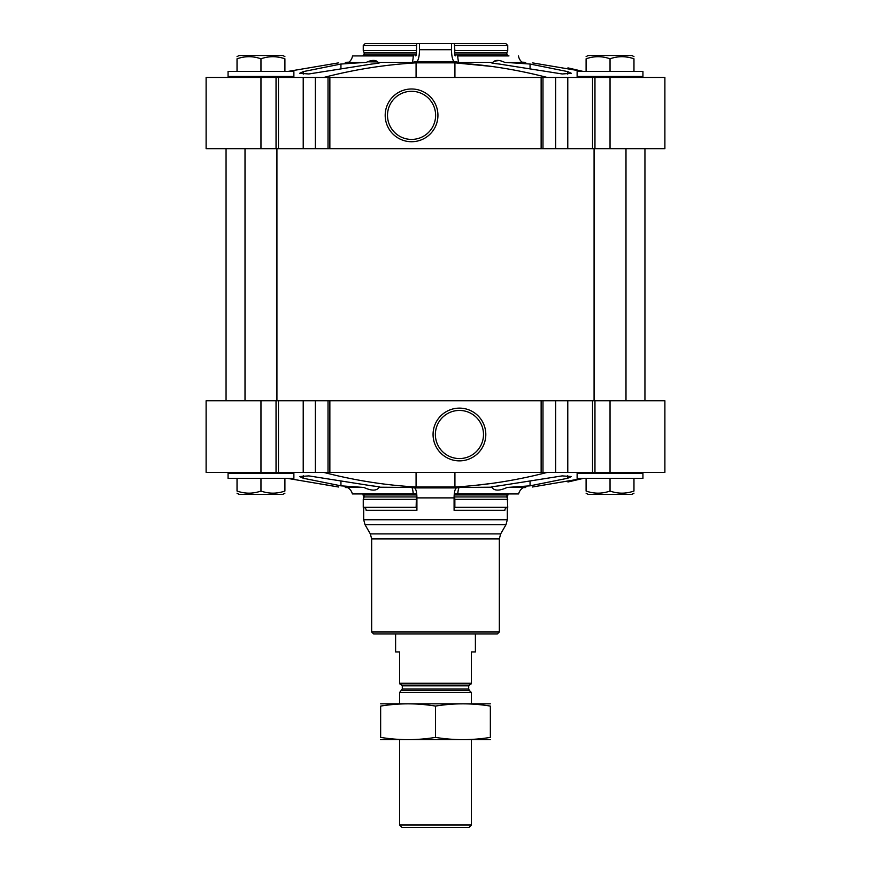 <?xml version="1.0" encoding="UTF-8"?>
<svg xmlns="http://www.w3.org/2000/svg" width="871" height="871" viewBox="0 0 871 871"><rect width="100%" height="100%" fill="white"/><g stroke="black" fill="none" stroke-linecap="round" stroke-linejoin="round"><path stroke-width="1.31" d="M416.077 77.465L416.077 62.854L454.923 62.854L491.135 66.381M416.077 62.854C385.015 64.661 354.247 69.528 323.762 77.465M518.474 55.918A9.973 9.635 90 0 0 522.241 62.331L504.614 62.331L530.058 64.029L567.74 71.618L571.343 73.306L562.176 73.97L499.192 64.029C491.484 63.169 489.36 62.603 492.823 62.331L458.745 62.331A9.973 2.58 90 0 1 457.732 55.918L508.969 55.918A1.992 1.927 90 0 1 507.303 54.917A3.985 3.854 90 0 1 506.791 52.924L454.597 52.924A3.985 1.034 90 0 0 454.738 54.917L507.303 54.917M491.146 62.647L492.823 62.331C495.24 59.783 499.17 59.783 504.614 62.331M378.177 62.331L379.865 62.647L378.177 62.331C381.65 62.603 379.527 63.169 371.808 64.029L308.835 73.97L299.657 73.306L303.26 71.618L340.942 64.029L366.386 62.331L348.759 62.331A9.973 9.635 90 0 0 352.526 55.918L413.268 55.918A9.973 2.58 90 0 1 412.255 62.331L378.177 62.331C375.804 59.783 371.873 59.783 366.386 62.331M567.783 77.465L206.111 77.465L206.111 148.669L664.889 148.669L664.889 77.465L567.783 77.465L567.783 148.669M532.312 62.854C523.558 62.179 523.558 62.179 532.312 62.854L583.374 71.476L567.936 67.873M338.688 62.854L287.626 71.476L338.688 62.854C347.442 62.179 347.442 62.179 338.688 62.854M547.238 77.465C516.775 69.528 485.996 64.661 454.923 62.854L454.923 77.465M454.51 61.667L416.49 61.667A11.965 3.103 90 0 0 419.495 49.701L419.495 43.55L451.505 43.55L451.505 49.701A11.965 3.103 90 0 0 454.51 61.667A686.163 177.597 90 0 1 458.745 62.331M416.49 61.667A686.163 177.597 90 0 0 412.255 62.331M347.442 63.343L345.286 63.539M413.268 55.918L352.526 55.918A9.973 9.635 90 0 1 348.966 62.168L345.286 62.353M367.725 61.819L377.731 61.95M494.51 61.112L499.475 60.545M547.238 472.398C516.775 480.324 485.996 485.191 454.923 487.009L416.077 487.009C385.015 485.201 354.247 480.335 323.762 472.398M520.531 486.758L507.129 487.455L530.058 485.833L567.74 478.244L571.343 476.546L562.176 475.893L499.192 485.833C492.246 486.606 489.829 487.15 491.952 487.455C494.412 490.983 499.475 490.983 507.129 487.455L523.602 487.455A9.973 9.635 90 0 0 518.626 493.944L457.776 493.944A9.973 2.58 90 0 1 459.104 487.455A686.163 177.597 90 0 1 456.567 487.923L414.433 487.923A686.163 177.597 90 0 1 411.896 487.455L379.854 487.205M491.146 487.205L459.104 487.455M379.048 487.455C381.171 487.15 378.765 486.606 371.808 485.833L308.835 475.893L299.657 476.546L303.26 478.244L340.942 485.833L363.871 487.455C371.569 490.983 376.631 490.983 379.048 487.455M260.962 400.791L206.111 400.791L206.111 472.398L260.962 472.398L260.962 400.791L664.889 400.791L664.889 472.398L567.783 472.398L567.783 400.791M532.312 487.009C523.558 487.684 523.558 487.684 532.312 487.009C523.558 487.684 523.558 487.684 532.312 487.009L583.374 478.386L567.936 481.99M345.286 487.51L347.725 487.64A9.973 9.635 90 0 1 352.374 493.944A9.973 9.635 90 0 0 347.398 487.455L363.871 487.455M338.427 486.987L287.626 478.386L338.688 487.009C347.442 487.684 347.442 487.684 338.688 487.009M475.392 485.332L491.135 483.481M508.011 494.205L507.303 497.885L507.749 507.303L454.858 507.303L454.858 499.344L507.749 499.344L506.791 496.938A3.985 3.854 90 0 1 507.303 494.946A1.992 1.927 90 0 1 508.969 493.944M507.303 507.347L507.303 519.737L505.975 524.723L365.025 524.723L363.697 519.737L507.303 519.737M454.858 507.303A2.994 0.773 90 0 0 454.085 510.297L454.085 497.885A9.973 2.58 90 0 1 456.567 487.923M362.031 493.944A1.992 1.927 90 0 1 363.697 494.946A3.985 3.854 90 0 1 364.209 496.938L363.251 499.344L363.251 507.303A2.994 2.885 90 0 1 366.136 510.297L416.915 510.297L416.915 497.885A9.973 2.58 90 0 0 414.433 487.923M542.981 400.791L542.981 472.398L567.783 472.398M542.981 472.398L541.141 472.398L541.141 400.791M459.431 408.129A26.37 26.37 0 0 1 482.273 447.683A26.37 26.37 0 0 1 436.6 447.683A26.37 26.37 0 0 1 459.431 408.129M541.141 472.398L329.859 472.398L329.859 400.791M329.859 472.398L328.019 472.398L328.019 400.791M328.019 472.398L315.367 472.398L315.367 400.791M260.962 472.398L315.367 472.398M499.333 631.976L371.667 631.976L373.67 633.968L497.33 633.968L499.333 631.976L499.333 538.899L500.662 533.912L505.975 524.723M352.374 493.944L413.224 493.944A9.973 2.58 90 0 0 411.896 487.455M413.224 493.944L415.815 493.944L416.262 494.946A3.985 1.034 90 0 1 416.403 496.938L416.142 507.303L363.251 507.303A2.994 2.885 90 0 1 363.697 507.347L363.697 519.737M364.209 496.938L416.403 496.938M363.251 507.303L363.251 499.344L416.142 499.344M416.915 510.297A2.994 0.773 90 0 0 416.142 507.303M457.776 493.944L455.185 493.944L454.738 494.946L507.303 494.946M506.791 496.938L454.597 496.938A3.985 1.034 90 0 1 454.738 494.946M454.597 496.938L454.858 499.344M454.085 510.297L504.864 510.297A2.994 2.885 90 0 1 507.749 507.303M642.94 473.399L577.125 473.399L577.125 478.386L642.94 478.386L642.94 473.399L641.949 472.398M293.875 473.399L228.06 473.399L228.06 478.386L293.875 478.386L293.875 473.399L292.885 472.398M586.096 478.386L586.096 491.048C586.096 493.857 586.096 493.857 586.096 491.048C594.055 493.857 602.035 493.857 610.038 491.048C617.985 493.857 625.966 493.857 633.968 491.048C633.968 493.857 633.968 493.857 633.968 491.048L633.968 478.386M610.038 478.386L610.038 491.048M628.035 492.616L624.714 493.073M633.968 493.193L631.976 494.347L588.088 494.347L586.096 493.193M237.032 478.386L237.032 491.048C237.032 493.857 237.032 493.857 237.032 491.048C244.991 493.857 252.971 493.857 260.962 491.048C268.921 493.857 276.902 493.857 284.904 491.048C284.904 493.857 284.904 493.857 284.904 491.048L284.904 478.386M260.962 478.386L260.962 491.048M278.96 492.616L275.65 493.073M284.904 493.193L282.912 494.347L239.024 494.347L237.032 493.193M459.431 410.448A24.05 24.05 0 0 1 480.269 446.529A24.05 24.05 0 0 1 438.603 446.529A24.05 24.05 0 0 1 459.431 410.448M542.981 77.465L542.981 148.669M541.141 77.465L541.141 148.669M411.569 88.984A26.37 26.37 0 0 1 434.4 128.538A26.37 26.37 0 0 1 388.727 128.538A26.37 26.37 0 0 1 411.569 88.984M329.859 77.465L329.859 148.669M328.019 77.465L328.019 148.669M416.142 45.542L363.251 45.542L363.251 50.518L363.251 45.542L365.178 43.55L416.654 43.55L416.403 52.924A3.985 1.034 90 0 1 416.262 54.917L415.815 55.918M419.495 43.55L416.654 43.55M451.505 43.55L505.822 43.55L507.749 45.542L507.749 50.518L506.791 52.924M362.031 55.918A1.992 1.927 90 0 0 363.697 54.917A3.985 3.854 90 0 0 364.209 52.924L416.403 52.924M363.251 50.518L364.209 52.924L363.251 50.518L416.142 50.518M364.209 52.924A3.985 3.854 90 0 1 363.697 54.917L416.262 54.917M457.732 55.918L508.969 55.918M455.185 55.918L454.738 54.917M454.346 43.55L454.858 50.518L507.749 50.518M454.858 50.518L454.597 52.924M454.858 45.542L507.749 45.542M642.94 71.476L577.125 71.476L577.125 76.463L642.94 76.463L642.94 71.476M641.949 77.465L642.94 76.463M293.875 71.476L228.06 71.476L228.06 76.463L293.875 76.463L293.875 71.476M292.885 77.465L293.875 76.463M586.096 71.476L586.096 58.803C586.096 56.005 586.096 56.005 586.096 58.803C594.055 55.994 602.035 55.994 610.038 58.803C617.985 55.994 625.966 55.994 633.968 58.803C633.968 56.005 633.968 56.005 633.968 58.803L633.968 71.476M610.038 71.476L610.038 58.803M628.035 57.246L624.714 56.789L628.035 57.246M633.968 56.669L631.976 55.515L588.088 55.515L586.096 56.669M237.032 71.476L237.032 58.803C237.032 56.005 237.032 56.005 237.032 58.803C244.991 55.994 252.971 55.994 260.962 58.803C268.921 55.994 276.902 55.994 284.904 58.803C284.904 56.005 284.904 56.005 284.904 58.803L284.904 71.476M260.962 71.476L260.962 58.803M278.96 57.246L275.65 56.789M284.904 56.669L282.912 55.515L239.024 55.515L237.032 56.669M411.569 91.303A24.05 24.05 0 0 1 432.397 127.384A24.05 24.05 0 0 1 390.731 127.384A24.05 24.05 0 0 1 411.569 91.303M625.988 148.669L625.988 400.791M276.924 148.669L276.924 400.791M471.407 683.267L399.593 683.267L399.593 683.833L471.407 683.833L471.407 651.922L475.392 651.922L475.392 633.968M399.593 683.267L399.593 651.922L395.608 651.922L395.608 633.968M471.407 825L399.593 825L402.043 827.45L468.957 827.45L471.407 825L471.407 739.686M399.593 703.779L399.593 692.51L471.407 692.51L471.407 703.779M399.593 825L399.593 739.686M400.29 683.833L402.293 685.825L402.293 688.994L399.593 692.51M490.351 703.812L380.649 703.812M490.351 706.087C490.351 703.093 490.351 703.093 490.351 706.087L490.351 737.389C490.351 740.372 490.351 740.372 490.351 737.389C472.071 740.383 453.78 740.383 435.5 737.389C417.22 740.383 398.929 740.383 380.649 737.389C380.649 740.372 380.649 740.372 380.649 737.389L380.649 706.087C380.649 703.093 380.649 703.093 380.649 706.087C398.929 703.093 417.22 703.093 435.5 706.087C453.78 703.093 472.071 703.093 490.351 706.087M435.5 706.087L435.5 737.389M490.351 739.653L380.649 739.653M530.058 68.537L530.058 64.029M340.942 68.537L340.942 64.029M451.505 49.701L419.495 49.701M454.923 472.398L454.923 487.009M530.058 481.325L530.058 485.833M340.942 481.325L340.942 485.833M454.085 497.885L416.915 497.885M610.038 472.398L610.038 400.791M594.958 472.398L594.958 400.791M592.53 472.398L592.53 400.791M555.633 472.398L555.633 400.791M303.217 472.398L303.217 400.791M278.47 472.398L278.47 400.791M276.042 472.398L276.042 400.791M500.662 533.912L370.338 533.912L365.025 524.723M499.333 538.899L371.667 538.899L370.338 533.912M416.077 472.398L416.077 487.009M363.697 494.946L416.262 494.946M567.74 475.729L567.74 478.244M303.26 475.729L303.26 478.244M610.038 77.465L610.038 148.669M594.958 77.465L594.958 148.669M592.53 77.465L592.53 148.669M555.633 77.465L555.633 148.669M315.367 77.465L315.367 148.669M303.217 77.465L303.217 148.669M278.47 77.465L278.47 148.669M276.042 77.465L276.042 148.669M260.962 77.465L260.962 148.669M567.74 74.122L567.74 71.618M303.26 74.122L303.26 71.618M401.705 690.398L469.295 690.398L471.407 692.51M402.293 688.994L468.707 688.994L469.295 690.398M402.293 685.825L468.707 685.825L470.71 683.833M525.714 62.353L522.034 62.168M525.714 487.51L523.275 487.64M362.989 494.205L363.697 497.885M371.667 538.899L371.667 631.976M644.943 400.791L644.943 148.669M226.057 400.791L226.057 148.669M578.115 472.398L577.125 473.399M229.051 472.398L228.06 473.399M578.115 77.465L577.125 76.463M229.051 77.465L228.06 76.463M594.076 148.669L594.076 400.791M245.012 148.669L245.012 400.791M468.707 688.994L468.707 685.825"/></g></svg>

